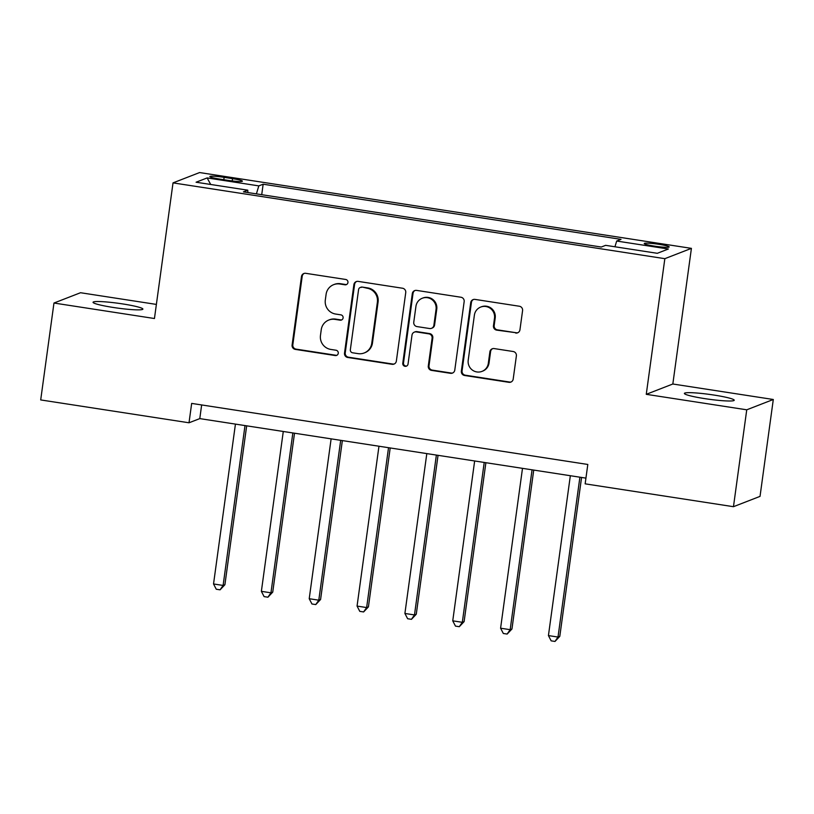 <?xml version="1.0" encoding="UTF-8"?>
<svg xmlns="http://www.w3.org/2000/svg" width="814" height="814" viewBox="0 0 814 814"><rect width="100%" height="100%" fill="white"/><g stroke="black" fill="none" stroke-linecap="round" stroke-linejoin="round"><path stroke-width="1.22" d="M347.944 282.539A2.696 2.646 -111.2 0 0 345.685 279.467L305.769 273.321A3.856 3.785 -111.2 0 0 301.485 276.536L292.104 345.014A3.856 3.785 -111.2 0 0 295.34 349.399L335.256 355.555A2.696 2.646 -111.2 0 0 338.258 353.296A2.696 2.646 -111.2 0 0 335.989 350.224L330.82 349.43A12.342 12.108 -111.2 0 1 320.472 335.409L321.245 329.701A12.342 12.108 -111.2 0 1 334.941 319.373L340.11 320.177A2.696 2.646 -111.2 0 0 343.101 317.918A2.696 2.646 -111.2 0 0 340.832 314.845L335.673 314.051A12.342 12.108 -111.2 0 1 325.315 300.02L326.099 294.322A12.342 12.108 -111.2 0 1 339.784 283.994L344.953 284.798A2.696 2.646 -111.2 0 0 347.944 282.539M713.898 395.044A25.153 2.432 7.8 0 0 684.381 393.416A25.153 2.432 7.8 0 0 704.71 398.616A25.153 2.432 7.8 0 0 734.228 400.244A25.153 2.432 7.8 0 0 713.898 395.044M122.558 303.907A25.153 2.432 7.8 0 0 93.05 302.279A25.153 2.432 7.8 0 0 113.37 307.478A25.153 2.432 7.8 0 0 142.888 309.106A25.153 2.432 7.8 0 0 122.558 303.907M658.994 244.332A12.576 1.211 7.8 0 0 644.24 243.518A12.576 1.211 7.8 0 0 654.405 246.123A12.576 1.211 7.8 0 0 669.159 246.937A12.576 1.211 7.8 0 0 658.994 244.332M515.669 333.048A3.856 3.785 -111.2 0 0 519.942 329.823L522.578 310.612A3.856 3.785 -111.2 0 0 519.342 306.237L475.01 299.399A3.856 3.785 -111.2 0 0 470.736 302.625L461.355 371.103A3.856 3.785 -111.2 0 0 464.591 375.488L508.923 382.315A3.856 3.785 -111.2 0 0 513.196 379.09L516.381 355.881A3.856 3.785 -111.2 0 0 513.146 351.506L494.169 348.575A3.856 3.785 -111.2 0 0 489.896 351.801L488.319 363.309A10.317 10.124 -111.2 0 1 482 371.388A10.317 10.124 -111.2 0 1 468.213 360.215L474.389 315.13A10.317 10.124 -111.2 0 1 480.708 307.061A10.317 10.124 -111.2 0 1 494.495 318.233L493.457 325.742A3.856 3.785 -111.2 0 0 496.693 330.128L516.391 332.773A3.856 3.785 -111.2 0 0 517.938 332.682M646.265 394.322L746.743 409.808L733.465 506.695L760.032 496.377L773.3 399.491L672.832 384.005L691.412 248.362L664.845 258.669L646.265 394.322L672.832 384.005M156.38 304.416L80.535 292.725L53.968 303.032L154.446 318.518L173.026 182.875L664.845 258.669M53.968 303.032L40.7 399.928L189.011 422.781L199.786 418.61L585.938 478.123M733.465 506.695L585.154 483.842L587.81 464.458L191.666 403.408L189.011 422.781M405.738 292.613A3.856 3.785 -111.2 0 0 402.503 288.227L358.17 281.39A3.856 3.785 -111.2 0 0 353.897 284.615L344.515 353.093A3.856 3.785 -111.2 0 0 347.751 357.478L392.083 364.306A3.856 3.785 -111.2 0 0 396.357 361.08L405.738 292.613M416.595 290.394L460.928 297.232A3.856 3.785 -111.2 0 1 464.163 301.607L454.782 370.085A3.856 3.785 -111.2 0 1 450.498 373.311L431.532 370.39A3.856 3.785 -111.2 0 1 428.296 366.005L432.102 338.237A3.856 3.785 -111.2 0 0 428.866 333.852L416.28 331.909A3.856 3.785 -111.2 0 0 411.996 335.134L408.038 364.051A2.696 2.646 -111.2 0 1 406.389 366.158A2.696 2.646 -111.2 0 1 402.777 363.237L412.311 293.62A3.856 3.785 -111.2 0 1 416.595 290.394M219.678 179.08L228.103 180.382A12.179 1.18 7.8 0 0 242.399 181.166A12.179 1.18 7.8 0 0 232.55 178.653L224.125 177.35A12.179 1.18 7.8 0 0 209.829 176.567A12.179 1.18 7.8 0 0 219.678 179.08M691.412 248.362L199.583 172.558L173.026 182.875M247.883 192.562L247.761 190.181L243.417 191.87L601.281 247.029L605.626 245.34L657.295 253.307L668.345 249.013L616.676 241.046L621.021 239.357L263.156 184.208L258.811 185.887L256.41 193.874M247.761 190.181L196.082 182.224L207.143 177.93L258.811 185.887M746.743 409.808L773.3 399.491M201.648 404.945L199.786 418.61M261.721 194.688L263.156 184.208M614.957 246.774L616.676 241.046M210.704 184.473L207.143 177.93M346.642 284.483A2.696 2.646 -111.2 0 1 345.665 284.513L340.506 283.72A12.342 12.108 -111.2 0 0 334.371 284.381L333.648 284.666M328.805 320.044L329.517 319.76A12.342 12.108 -111.2 0 1 335.653 319.098L340.822 319.892A2.696 2.646 -111.2 0 0 341.799 319.861M304.212 273.402A3.856 3.785 -111.2 0 0 302.208 276.261L292.826 344.739A3.856 3.785 -111.2 0 0 296.062 349.125L335.978 355.27A2.696 2.646 -111.2 0 0 336.945 355.24M356.624 281.481A3.856 3.785 -111.2 0 0 354.609 284.34L345.238 352.818A3.856 3.785 -111.2 0 0 348.473 357.204L392.796 364.031A3.856 3.785 -111.2 0 0 394.352 363.939M361.579 287.352A2.696 2.646 -111.2 0 0 358.577 289.611L350.346 349.725A2.696 2.646 -111.2 0 0 352.615 352.788L358.058 353.632A12.342 12.108 -111.2 0 0 371.754 343.305L377.381 302.218A12.342 12.108 -111.2 0 0 367.022 288.197L362.291 287.077A2.696 2.646 -111.2 0 0 360.948 287.22L360.236 287.505M364.194 352.961L364.916 352.686A12.342 12.108 -111.2 0 0 372.466 343.03L371.754 343.305M362.291 287.077L367.745 287.912A12.342 12.108 -111.2 0 1 378.093 301.943L372.466 343.03M414.357 332.122L415.079 331.837A3.856 3.785 -111.2 0 1 416.992 331.634L429.578 333.577A3.856 3.785 -111.2 0 1 432.814 337.952L429.009 365.73A3.856 3.785 -111.2 0 0 432.244 370.105L451.221 373.036A3.856 3.785 -111.2 0 0 452.767 372.944M415.038 290.486A3.856 3.785 -111.2 0 0 413.034 293.345L403.5 362.963A2.696 2.646 -111.2 0 0 406.735 365.995M436.05 309.422A10.317 10.124 -111.2 0 0 422.263 298.25A10.317 10.124 -111.2 0 0 415.944 306.318L413.766 322.202A3.856 3.785 -111.2 0 0 417.002 326.587L429.589 328.53A3.856 3.785 -111.2 0 0 433.872 325.305L436.05 309.422L436.762 309.137A10.317 10.124 -111.2 0 0 422.975 297.975L422.263 298.25M431.512 328.317L432.224 328.042A3.856 3.785 -111.2 0 0 434.584 325.02L433.872 325.305M436.762 309.137L434.584 325.02M480.708 307.061L481.42 306.786A10.317 10.124 -111.2 0 1 495.207 317.948L494.179 325.468A3.856 3.785 -111.2 0 0 497.415 329.853L516.391 332.773M482 371.388L482.722 371.103A10.317 10.124 -111.2 0 0 489.031 363.034L488.319 363.309M492.623 348.667A3.856 3.785 -111.2 0 0 490.608 351.526L489.031 363.034M473.463 299.491A3.856 3.785 -111.2 0 0 471.448 302.35L462.067 370.818A3.856 3.785 -111.2 0 0 465.303 375.203L509.635 382.041A3.856 3.785 -111.2 0 0 511.192 381.949M235.439 424.104L213.533 583.964L223.107 585.439L224.898 584.747L246.673 425.834M224.898 584.747L220.085 589.824L223.107 585.439L245.004 425.569M220.085 589.824L216.259 589.234L213.533 583.964M283.282 431.471L261.375 591.34L270.95 592.816L272.741 592.114L294.515 433.201M272.741 592.114L267.928 597.201L270.95 592.816L292.847 432.946M267.928 597.201L264.102 596.611L261.375 591.34M331.125 438.848L309.218 598.717L318.793 600.183L320.584 599.491L342.358 440.578M320.584 599.491L315.771 604.578L318.793 600.183L340.69 440.323M315.771 604.578L311.945 603.988L309.218 598.717M378.968 446.225L357.061 606.084L366.636 607.559L368.427 606.868L390.201 447.954M368.427 606.868L363.614 611.945L366.636 607.559L388.532 447.69M363.614 611.945L359.788 611.355L357.061 606.084M426.811 453.591L404.904 613.461L414.479 614.936L416.269 614.234L438.044 455.321M416.269 614.234L411.457 619.322L414.479 614.936L436.375 455.067M411.457 619.322L407.631 618.732L404.904 613.461M474.654 460.968L452.747 620.838L462.321 622.303L464.112 621.611L485.887 462.698M464.112 621.611L459.3 626.699L462.321 622.303L484.218 462.444M459.3 626.699L455.474 626.108L452.747 620.838M522.496 468.345L500.59 628.205L510.164 629.68L511.955 628.988L533.73 470.075M511.955 628.988L507.142 634.065L510.164 629.68L532.061 469.81M507.142 634.065L503.317 633.475L500.59 628.205M570.339 475.712L548.433 635.581L558.007 637.057L559.798 636.355L581.572 477.442M559.798 636.355L554.985 641.442L558.007 637.057L579.904 477.187M554.985 641.442L551.159 640.852L548.433 635.581M223.809 179.721L224.125 177.35M232.234 180.942L232.55 178.653M340.506 283.72L339.784 283.994M340.822 319.892L340.11 320.177M335.653 319.098L334.941 319.373M335.978 355.27L335.256 355.555M296.062 349.125L295.34 349.399M292.826 344.739L292.104 345.014M302.208 276.261L301.485 276.536M345.665 284.513L344.953 284.798M392.796 364.031L392.083 364.306M348.473 357.204L347.751 357.478M345.238 352.818L344.515 353.093M354.609 284.34L353.897 284.615M378.093 301.943L377.381 302.218M367.745 287.912L367.022 288.197M451.221 373.036L450.498 373.311M432.244 370.105L431.532 370.39M429.009 365.73L428.296 366.005M432.814 337.952L432.102 338.237M429.578 333.577L428.866 333.852M416.992 331.634L416.28 331.909M403.5 362.963L402.777 363.237M413.034 293.345L412.311 293.62M497.415 329.853L496.693 330.128M494.179 325.468L493.457 325.742M495.207 317.948L494.495 318.233M490.608 351.526L489.896 351.801M509.635 382.041L508.923 382.315M465.303 375.203L464.591 375.488M462.067 370.818L461.355 371.103M471.448 302.35L470.736 302.625"/></g></svg>
